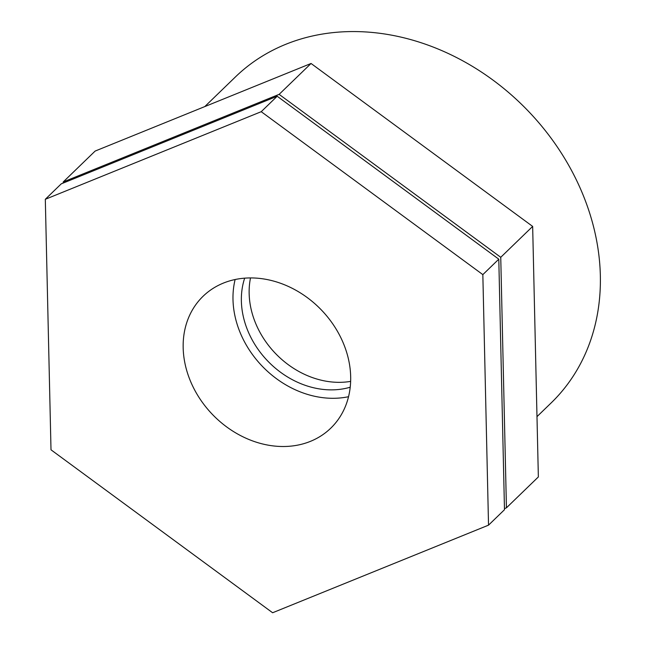 <?xml version="1.0" encoding="UTF-8"?>
<svg xmlns="http://www.w3.org/2000/svg" width="645" height="645" viewBox="0 0 645 645"><rect width="100%" height="100%" fill="white"/><g stroke="black" fill="none" stroke-linecap="round" stroke-linejoin="round"><path stroke-width="0.97" d="M350.638 381.38A82.616 67.927 45.9 0 1 275.713 353.71A82.616 67.927 45.9 0 1 250.51 277.922M45.311 199.289L261.225 111.69L482.839 274.625L488.531 525.151L272.617 612.75L51.003 449.815L45.311 199.289L61.267 183.841L277.189 96.242L261.225 111.69M488.531 525.151L504.487 509.711L498.795 259.177L482.839 274.625M498.795 259.177L277.189 96.242M506.438 507.825L538.357 476.937L532.657 226.411L311.051 63.476L95.129 151.075L63.218 181.963L279.132 94.364L500.746 257.299L506.438 507.825L504.463 508.623M311.051 63.476L279.132 94.364M532.657 226.411L500.746 257.299M63.242 183.043L63.218 181.963M204.787 106.586L235.514 76.852A226.911 186.566 45.9 0 1 527.376 110.166A226.911 186.566 45.9 0 1 551.112 402.964L536.987 416.638M350.211 387.218A82.616 67.927 45.9 0 1 267.933 361.24A82.616 67.927 45.9 0 1 244.673 278.156M348.534 396.707A91.8 75.473 45.9 0 1 262.507 366.489A91.8 75.473 45.9 0 1 235.127 279.519M310.43 441.357A91.8 75.473 45.9 0 1 203.199 403.512A91.8 75.473 45.9 0 1 203.086 296.257A91.8 75.473 45.9 0 1 223.412 283.082A91.8 75.473 45.9 0 1 330.643 320.928A91.8 75.473 45.9 0 1 330.756 428.183A91.8 75.473 45.9 0 1 310.43 441.357"/></g></svg>
